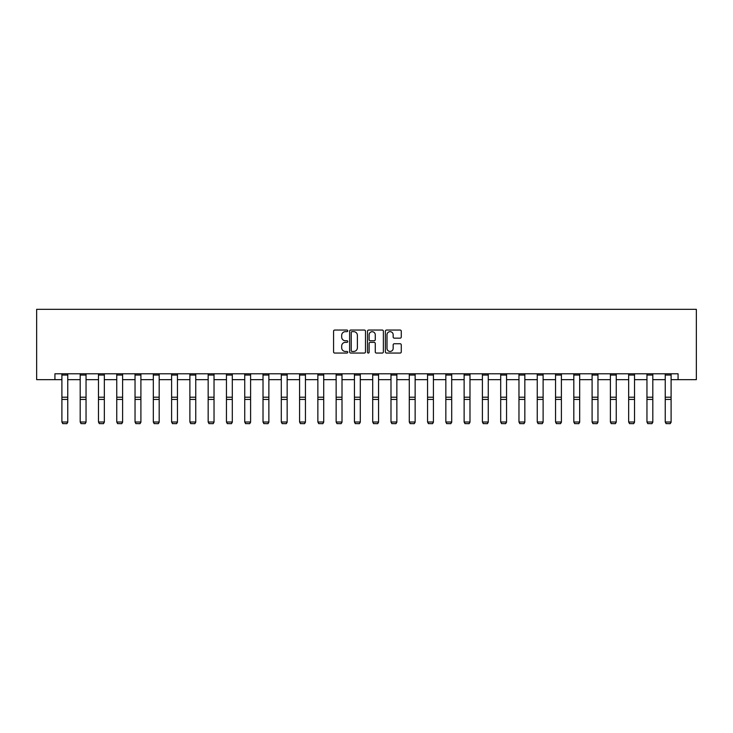 <?xml version="1.0" encoding="UTF-8"?>
<svg xmlns="http://www.w3.org/2000/svg" width="733" height="733" viewBox="0 0 733 733"><rect width="100%" height="100%" fill="white"/><g stroke="black" fill="none" stroke-linecap="round" stroke-linejoin="round"><path stroke-width="1.1" d="M347.754 330.858A0.806 0.806 0 0 0 346.947 330.052L334.724 330.052A1.154 1.154 0 0 0 333.57 331.206L333.57 351.913A1.154 1.154 0 0 0 334.724 353.059L346.947 353.059A0.806 0.806 0 0 0 347.754 352.252A0.806 0.806 0 0 0 346.947 351.446L345.362 351.446A3.683 3.683 0 0 1 341.679 347.772L341.679 346.04A3.683 3.683 0 0 1 345.362 342.366L346.947 342.366A0.806 0.806 0 0 0 347.754 341.56A0.806 0.806 0 0 0 346.947 340.753L345.362 340.753A3.683 3.683 0 0 1 341.679 337.07L341.679 335.348A3.683 3.683 0 0 1 345.362 331.664L346.947 331.664A0.806 0.806 0 0 0 347.754 330.858M400.117 338.16A1.154 1.154 0 0 0 401.272 337.015L401.272 331.206A1.154 1.154 0 0 0 400.117 330.052L386.548 330.052A1.154 1.154 0 0 0 385.393 331.206L385.393 351.913A1.154 1.154 0 0 0 386.548 353.059L400.117 353.059A1.154 1.154 0 0 0 401.272 351.913L401.272 344.895A1.154 1.154 0 0 0 400.117 343.74L394.308 343.74A1.154 1.154 0 0 0 393.163 344.895L393.163 348.377A3.079 3.079 0 0 1 390.084 351.446A3.079 3.079 0 0 1 387.006 348.377L387.006 334.743A3.079 3.079 0 0 1 390.084 331.664A3.079 3.079 0 0 1 393.163 334.743L393.163 337.015A1.154 1.154 0 0 0 394.308 338.16L400.117 338.16M54.929 379.648L54.929 373.784L678.071 373.784L678.071 379.648L696.35 379.648L696.35 309.326L36.65 309.326L36.65 379.648L61.902 379.648M365.492 331.206A1.154 1.154 0 0 0 364.347 330.052L350.768 330.052A1.154 1.154 0 0 0 349.623 331.206L349.623 351.913A1.154 1.154 0 0 0 350.768 353.059L364.347 353.059A1.154 1.154 0 0 0 365.492 351.913L365.492 331.206M368.653 330.052L382.232 330.052A1.154 1.154 0 0 1 383.377 331.206L383.377 351.913A1.154 1.154 0 0 1 382.232 353.059L376.423 353.059A1.154 1.154 0 0 1 375.269 351.913L375.269 343.511A1.154 1.154 0 0 0 374.123 342.366L370.266 342.366A1.154 1.154 0 0 0 369.12 343.511L369.12 352.252A0.806 0.806 0 0 1 368.314 353.059A0.806 0.806 0 0 1 367.508 352.252L367.508 331.206A1.154 1.154 0 0 1 368.653 330.052M67.766 379.648L80.19 379.648M86.045 379.648L98.469 379.648M104.333 379.648L116.758 379.648M122.613 379.648L135.037 379.648M140.901 379.648L153.316 379.648M159.18 379.648L171.604 379.648M177.459 379.648L189.884 379.648M195.748 379.648L208.163 379.648M214.027 379.648L226.451 379.648M232.306 379.648L244.73 379.648M250.594 379.648L263.019 379.648M268.874 379.648L281.298 379.648M287.162 379.648L299.577 379.648M305.441 379.648L317.865 379.648M323.72 379.648L336.145 379.648M342.009 379.648L354.433 379.648M360.288 379.648L372.712 379.648M378.567 379.648L390.991 379.648M396.855 379.648L409.28 379.648M415.135 379.648L427.559 379.648M433.423 379.648L445.838 379.648M451.702 379.648L464.126 379.648M469.981 379.648L482.406 379.648M488.27 379.648L500.694 379.648M506.549 379.648L518.973 379.648M524.837 379.648L537.252 379.648M543.116 379.648L555.541 379.648M561.396 379.648L573.82 379.648M579.684 379.648L592.099 379.648M597.963 379.648L610.387 379.648M616.242 379.648L628.667 379.648M634.531 379.648L646.955 379.648M652.81 379.648L665.234 379.648M671.098 379.648L678.071 379.648M352.032 331.664A0.806 0.806 0 0 0 351.226 332.47L351.226 350.649A0.806 0.806 0 0 0 352.032 351.446L353.7 351.446A3.683 3.683 0 0 0 357.383 347.772L357.383 335.348A3.683 3.683 0 0 0 353.7 331.664L352.032 331.664M375.269 334.798A3.079 3.079 0 0 0 372.19 331.719A3.079 3.079 0 0 0 369.12 334.798L369.12 339.599A1.154 1.154 0 0 0 370.266 340.753L374.123 340.753A1.154 1.154 0 0 0 375.269 339.599L375.269 334.798M67.766 373.784L67.766 422.217L66.886 423.674L62.781 423.592L66.886 423.674M62.781 423.674L61.902 422.006L67.766 422.006L66.886 423.592M61.902 373.784L61.902 422.006L62.781 423.592M86.045 373.784L86.045 422.217L85.165 423.674L81.07 423.592L85.165 423.674M81.07 423.674L80.19 422.006L86.045 422.006L85.165 423.592M80.19 373.784L80.19 422.006L81.07 423.592M104.333 373.784L104.333 422.217L103.454 423.674L99.349 423.592L103.454 423.674M99.349 423.674L98.469 422.006L104.333 422.006L103.454 423.592M98.469 373.784L98.469 422.006L99.349 423.592M122.613 373.784L122.613 422.217L121.733 423.674L117.637 423.592L121.733 423.674M117.637 423.674L116.758 422.006L122.613 422.006L121.733 423.592M116.758 373.784L116.758 422.006L117.637 423.592M140.901 373.784L140.901 422.217L140.021 423.674L135.917 423.592L140.021 423.674M135.917 423.674L135.037 422.006L140.901 422.006L140.021 423.592M135.037 373.784L135.037 422.006L135.917 423.592M159.18 373.784L159.18 422.217L158.301 423.674L154.196 423.592L158.301 423.674M154.196 423.674L153.316 422.006L159.18 422.006L158.301 423.592M153.316 373.784L153.316 422.006L154.196 423.592M177.459 373.784L177.459 422.217L176.58 423.674L172.484 423.592L176.58 423.674M172.484 423.674L171.604 422.006L177.459 422.006L176.58 423.592M171.604 373.784L171.604 422.006L172.484 423.592M195.748 373.784L195.748 422.217L194.868 423.674L190.763 423.592L194.868 423.674M190.763 423.674L189.884 422.006L195.748 422.006L194.868 423.592M189.884 373.784L189.884 422.006L190.763 423.592M214.027 373.784L214.027 422.217L213.147 423.674L209.042 423.592L213.147 423.674M209.042 423.674L208.163 422.006L214.027 422.006L213.147 423.592M208.163 373.784L208.163 422.006L209.042 423.592M232.306 373.784L232.306 422.217L231.426 423.674L227.331 423.592L231.426 423.674M227.331 423.674L226.451 422.006L232.306 422.006L231.426 423.592M226.451 373.784L226.451 422.006L227.331 423.592M250.594 373.784L250.594 422.217L249.715 423.674L245.61 423.592L249.715 423.674M245.61 423.674L244.73 422.006L250.594 422.006L249.715 423.592M244.73 373.784L244.73 422.006L245.61 423.592M268.874 373.784L268.874 422.217L267.994 423.674L263.898 423.592L267.994 423.674M263.898 423.674L263.019 422.006L268.874 422.006L267.994 423.592M263.019 373.784L263.019 422.006L263.898 423.592M287.162 373.784L287.162 422.217L286.282 423.674L282.178 423.592L286.282 423.674M282.178 423.674L281.298 422.006L287.162 422.006L286.282 423.592M281.298 373.784L281.298 422.006L282.178 423.592M305.441 373.784L305.441 422.217L304.561 423.674L300.457 423.592L304.561 423.674M300.457 423.674L299.577 422.006L305.441 422.006L304.561 423.592M299.577 373.784L299.577 422.006L300.457 423.592M323.72 373.784L323.72 422.217L322.841 423.674L318.745 423.592L322.841 423.674M318.745 423.674L317.865 422.006L323.72 422.006L322.841 423.592M317.865 373.784L317.865 422.006L318.745 423.592M342.009 373.784L342.009 422.217L341.129 423.674L337.024 423.592L341.129 423.674M337.024 423.674L336.145 422.006L342.009 422.006L341.129 423.592M336.145 373.784L336.145 422.006L337.024 423.592M360.288 373.784L360.288 422.217L359.408 423.674L355.303 423.592L359.408 423.674M355.303 423.674L354.433 422.006L360.288 422.006L359.408 423.592M354.433 373.784L354.433 422.006L355.303 423.592M378.567 373.784L378.567 422.217L377.697 423.674L373.592 423.592L377.697 423.674M373.592 423.674L372.712 422.006L378.567 422.006L377.697 423.592M372.712 373.784L372.712 422.006L373.592 423.592M396.855 373.784L396.855 422.217L395.976 423.674L391.871 423.592L395.976 423.674M391.871 423.674L390.991 422.006L396.855 422.006L395.976 423.592M390.991 373.784L390.991 422.006L391.871 423.592M415.135 373.784L415.135 422.217L414.255 423.674L410.159 423.592L414.255 423.674M410.159 423.674L409.28 422.006L415.135 422.006L414.255 423.592M409.28 373.784L409.28 422.006L410.159 423.592M433.423 373.784L433.423 422.217L432.543 423.674L428.439 423.592L432.543 423.674M428.439 423.674L427.559 422.006L433.423 422.006L432.543 423.592M427.559 373.784L427.559 422.006L428.439 423.592M451.702 373.784L451.702 422.217L450.822 423.674L446.718 423.592L450.822 423.674M446.718 423.674L445.838 422.006L451.702 422.006L450.822 423.592M445.838 373.784L445.838 422.006L446.718 423.592M469.981 373.784L469.981 422.217L469.102 423.674L465.006 423.592L469.102 423.674M465.006 423.674L464.126 422.006L469.981 422.006L469.102 423.592M464.126 373.784L464.126 422.006L465.006 423.592M488.27 373.784L488.27 422.217L487.39 423.674L483.285 423.592L487.39 423.674M483.285 423.674L482.406 422.006L488.27 422.006L487.39 423.592M482.406 373.784L482.406 422.006L483.285 423.592M506.549 373.784L506.549 422.217L505.669 423.674L501.574 423.592L505.669 423.674M501.574 423.674L500.694 422.006L506.549 422.006L505.669 423.592M500.694 373.784L500.694 422.006L501.574 423.592M524.837 373.784L524.837 422.217L523.958 423.674L519.853 423.592L523.958 423.674M519.853 423.674L518.973 422.006L524.837 422.006L523.958 423.592M518.973 373.784L518.973 422.006L519.853 423.592M543.116 373.784L543.116 422.217L542.237 423.674L538.132 423.592L542.237 423.674M538.132 423.674L537.252 422.006L543.116 422.006L542.237 423.592M537.252 373.784L537.252 422.006L538.132 423.592M561.396 373.784L561.396 422.217L560.516 423.674L556.42 423.592L560.516 423.674M556.42 423.674L555.541 422.006L561.396 422.006L560.516 423.592M555.541 373.784L555.541 422.006L556.42 423.592M579.684 373.784L579.684 422.217L578.804 423.674L574.699 423.592L578.804 423.674M574.699 423.674L573.82 422.006L579.684 422.006L578.804 423.592M573.82 373.784L573.82 422.006L574.699 423.592M597.963 373.784L597.963 422.217L597.083 423.674L592.979 423.592L597.083 423.674M592.979 423.674L592.099 422.006L597.963 422.006L597.083 423.592M592.099 373.784L592.099 422.006L592.979 423.592M616.242 373.784L616.242 422.217L615.363 423.674L611.267 423.592L615.363 423.674M611.267 423.674L610.387 422.006L616.242 422.006L615.363 423.592M610.387 373.784L610.387 422.006L611.267 423.592M634.531 373.784L634.531 422.217L633.651 423.674L629.546 423.592L633.651 423.674M629.546 423.674L628.667 422.006L634.531 422.006L633.651 423.592M628.667 373.784L628.667 422.006L629.546 423.592M652.81 373.784L652.81 422.217L651.93 423.674L647.835 423.592L651.93 423.674M647.835 423.674L646.955 422.006L652.81 422.006L651.93 423.592M646.955 373.784L646.955 422.006L647.835 423.592M671.098 373.784L671.098 422.217L670.219 423.674L666.114 423.592L670.219 423.674M666.114 423.674L665.234 422.006L671.098 422.006L670.219 423.592M665.234 373.784L665.234 422.006L666.114 423.592M67.766 373.812L61.902 373.812M67.766 397.213L61.902 397.213M67.766 399.43L61.902 399.43M67.766 375.067L61.902 375.067M86.045 373.812L80.19 373.812M86.045 397.213L80.19 397.213M86.045 399.43L80.19 399.43M86.045 375.067L80.19 375.067M104.333 373.812L98.469 373.812M104.333 397.213L98.469 397.213M104.333 399.43L98.469 399.43M104.333 375.067L98.469 375.067M122.613 373.812L116.758 373.812M122.613 397.213L116.758 397.213M122.613 399.43L116.758 399.43M122.613 375.067L116.758 375.067M140.901 373.812L135.037 373.812M140.901 397.213L135.037 397.213M140.901 399.43L135.037 399.43M140.901 375.067L135.037 375.067M159.18 373.812L153.316 373.812M159.18 397.213L153.316 397.213M159.18 399.43L153.316 399.43M159.18 375.067L153.316 375.067M177.459 373.812L171.604 373.812M177.459 397.213L171.604 397.213M177.459 399.43L171.604 399.43M177.459 375.067L171.604 375.067M195.748 373.812L189.884 373.812M195.748 397.213L189.884 397.213M195.748 399.43L189.884 399.43M195.748 375.067L189.884 375.067M214.027 373.812L208.163 373.812M214.027 397.213L208.163 397.213M214.027 399.43L208.163 399.43M214.027 375.067L208.163 375.067M232.306 373.812L226.451 373.812M232.306 397.213L226.451 397.213M232.306 399.43L226.451 399.43M232.306 375.067L226.451 375.067M250.594 373.812L244.73 373.812M250.594 397.213L244.73 397.213M250.594 399.43L244.73 399.43M250.594 375.067L244.73 375.067M268.874 373.812L263.019 373.812M268.874 397.213L263.019 397.213M268.874 399.43L263.019 399.43M268.874 375.067L263.019 375.067M287.162 373.812L281.298 373.812M287.162 397.213L281.298 397.213M287.162 399.43L281.298 399.43M287.162 375.067L281.298 375.067M305.441 373.812L299.577 373.812M305.441 397.213L299.577 397.213M305.441 399.43L299.577 399.43M305.441 375.067L299.577 375.067M323.72 373.812L317.865 373.812M323.72 397.213L317.865 397.213M323.72 399.43L317.865 399.43M323.72 375.067L317.865 375.067M342.009 373.812L336.145 373.812M342.009 397.213L336.145 397.213M342.009 399.43L336.145 399.43M342.009 375.067L336.145 375.067M360.288 373.812L354.433 373.812M360.288 397.213L354.433 397.213M360.288 399.43L354.433 399.43M360.288 375.067L354.433 375.067M378.567 373.812L372.712 373.812M378.567 397.213L372.712 397.213M378.567 399.43L372.712 399.43M378.567 375.067L372.712 375.067M396.855 373.812L390.991 373.812M396.855 397.213L390.991 397.213M396.855 399.43L390.991 399.43M396.855 375.067L390.991 375.067M415.135 373.812L409.28 373.812M415.135 397.213L409.28 397.213M415.135 399.43L409.28 399.43M415.135 375.067L409.28 375.067M433.423 373.812L427.559 373.812M433.423 397.213L427.559 397.213M433.423 399.43L427.559 399.43M433.423 375.067L427.559 375.067M451.702 373.812L445.838 373.812M451.702 397.213L445.838 397.213M451.702 399.43L445.838 399.43M451.702 375.067L445.838 375.067M469.981 373.812L464.126 373.812M469.981 397.213L464.126 397.213M469.981 399.43L464.126 399.43M469.981 375.067L464.126 375.067M488.27 373.812L482.406 373.812M488.27 397.213L482.406 397.213M488.27 399.43L482.406 399.43M488.27 375.067L482.406 375.067M506.549 373.812L500.694 373.812M506.549 397.213L500.694 397.213M506.549 399.43L500.694 399.43M506.549 375.067L500.694 375.067M524.837 373.812L518.973 373.812M524.837 397.213L518.973 397.213M524.837 399.43L518.973 399.43M524.837 375.067L518.973 375.067M543.116 373.812L537.252 373.812M543.116 397.213L537.252 397.213M543.116 399.43L537.252 399.43M543.116 375.067L537.252 375.067M561.396 373.812L555.541 373.812M561.396 397.213L555.541 397.213M561.396 399.43L555.541 399.43M561.396 375.067L555.541 375.067M579.684 373.812L573.82 373.812M579.684 397.213L573.82 397.213M579.684 399.43L573.82 399.43M579.684 375.067L573.82 375.067M597.963 373.812L592.099 373.812M597.963 397.213L592.099 397.213M597.963 399.43L592.099 399.43M597.963 375.067L592.099 375.067M616.242 373.812L610.387 373.812M616.242 397.213L610.387 397.213M616.242 399.43L610.387 399.43M616.242 375.067L610.387 375.067M634.531 373.812L628.667 373.812M634.531 397.213L628.667 397.213M634.531 399.43L628.667 399.43M634.531 375.067L628.667 375.067M652.81 373.812L646.955 373.812M652.81 397.213L646.955 397.213M652.81 399.43L646.955 399.43M652.81 375.067L646.955 375.067M671.098 373.812L665.234 373.812M671.098 397.213L665.234 397.213M671.098 399.43L665.234 399.43M671.098 375.067L665.234 375.067"/></g></svg>
